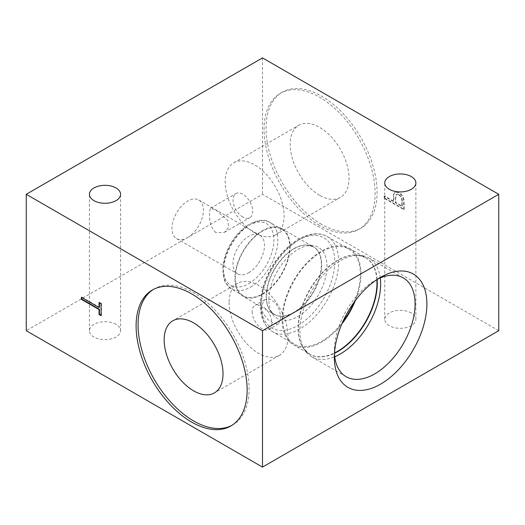 <?xml version="1.0" encoding="UTF-8"?>
<svg xmlns="http://www.w3.org/2000/svg" width="525" height="525" viewBox="0 0 525 525"><rect width="100%" height="100%" fill="white"/><g stroke="black" fill="none" stroke-linecap="round" stroke-linejoin="round"><path stroke-width="0.39" stroke-dasharray="2.62 1.97" d="M411.318 312.979A15.566 8.984 0 0 0 394.354 311.03A15.566 8.984 0 0 0 384.746 319.331A15.566 8.984 0 0 0 389.307 325.69A15.566 8.984 0 0 0 406.271 327.633A15.566 8.984 0 0 0 415.879 319.331A15.566 8.984 0 0 0 411.318 312.979M116.005 324.345A15.566 8.984 0 0 0 99.041 322.396A15.566 8.984 0 0 0 89.434 330.697A15.566 8.984 0 0 0 93.995 337.057A15.566 8.984 0 0 0 110.959 338.999A15.566 8.984 0 0 0 120.566 330.697A15.566 8.984 0 0 0 116.005 324.345M254.625 232.831A41.626 24.032 60 0 1 227.43 196.153A41.626 24.032 60 0 1 233.815 162.803A41.626 24.032 60 0 1 254.625 164.863A41.626 24.032 60 0 1 281.82 201.541A41.626 24.032 60 0 1 275.435 234.898A41.626 24.032 60 0 1 254.625 232.831M242.852 217.009A13.919 8.039 60 0 1 233.763 204.743A13.919 8.039 60 0 1 235.896 193.587A13.919 8.039 60 0 1 242.852 194.276A13.919 8.039 60 0 1 251.948 206.542A13.919 8.039 60 0 1 249.815 217.698A13.919 8.039 60 0 1 242.852 217.009M319.594 195.326A41.626 24.032 60 0 1 292.399 158.642A41.626 24.032 60 0 1 298.784 125.291A41.626 24.032 60 0 1 319.594 127.352A41.626 24.032 60 0 1 346.789 164.03A41.626 24.032 60 0 1 340.403 197.387A41.626 24.032 60 0 1 319.594 195.326M321.562 224.313A78.514 45.334 60 0 1 270.27 155.118A78.514 45.334 60 0 1 282.306 92.203A78.514 45.334 60 0 1 321.562 96.095A78.514 45.334 60 0 1 372.855 165.283A78.514 45.334 60 0 1 360.819 228.198A78.514 45.334 60 0 1 321.562 224.313M319.594 225.448A78.514 45.334 60 0 1 268.301 156.26A78.514 45.334 60 0 1 280.337 93.345A78.514 45.334 60 0 1 319.594 97.23A78.514 45.334 60 0 1 370.886 166.418A78.514 45.334 60 0 1 358.851 229.333A78.514 45.334 60 0 1 319.594 225.448M215.729 232.667L211.411 226.885L209.652 218.8L209.416 211.562L210.604 208.189L215.729 209.934L227.765 220.356L228.716 227.194L224.529 232.299L215.729 232.667M229.13 302.341A41.626 24.032 -120 0 0 247.301 344.229A41.626 24.032 -120 0 0 279.372 355.379A41.626 24.032 -120 0 0 287.995 336.328A41.626 24.032 -120 0 0 269.824 294.433A41.626 24.032 -120 0 0 237.753 283.283A41.626 24.032 -120 0 0 229.13 302.341M252.171 311.653A13.919 8.039 -120 0 0 258.248 325.664A13.919 8.039 -120 0 0 268.977 329.392A13.919 8.039 -120 0 0 271.858 323.019A13.919 8.039 -120 0 0 265.781 309.008A13.919 8.039 -120 0 0 255.058 305.281A13.919 8.039 -120 0 0 252.171 311.653M231.853 425.388A78.514 45.334 -120 0 0 232.851 424.837A78.514 45.334 -120 0 0 249.113 388.894A78.514 45.334 -120 0 0 214.843 309.881A78.514 45.334 -120 0 0 154.337 288.848A78.514 45.334 -120 0 0 153.366 289.433M261.122 306.488L263.169 313.543L268.268 319.863L274.116 323.728L278.558 323.866L280.809 317.855L279.536 310.347L275.822 303.233L270.263 299.211L264.633 299.749L261.122 306.488A54.849 31.671 120 0 0 272.482 331.597A54.849 31.671 120 0 0 299.906 328.88A54.849 31.671 120 0 0 335.738 280.547A54.849 31.671 120 0 0 327.331 236.598A54.849 31.671 120 0 0 299.906 239.315A54.849 31.671 120 0 0 261.122 306.488M377.573 279.156A57.074 32.95 120 0 0 374.719 280.685L380.625 277.279L374.719 280.685A57.074 32.95 120 0 0 334.359 350.588A57.074 32.95 120 0 0 334.458 353.824M380.244 277.935A57.074 32.95 120 0 0 368.806 257.965A57.074 32.95 120 0 0 360.498 255.393A57.074 32.95 120 0 0 340.266 260.794A57.074 32.95 120 0 0 305.301 304.316A57.074 32.95 120 0 0 305.347 350.923A57.074 32.95 120 0 0 311.725 356.829A57.074 32.95 120 0 0 334.74 356.751M355.353 300.543A55.748 32.189 120 0 0 349.44 248.318A55.748 32.189 120 0 0 321.562 251.081A55.748 32.189 120 0 0 285.141 300.208A55.748 32.189 120 0 0 293.685 344.879A55.748 32.189 120 0 0 321.562 342.123A55.748 32.189 120 0 0 341.873 323.886M354.047 302.321A54.849 31.671 120 0 0 348.987 249.099A54.849 31.671 120 0 0 321.562 251.816A54.849 31.671 120 0 0 285.731 300.149A54.849 31.671 120 0 0 294.138 344.098A54.849 31.671 120 0 0 321.562 341.381A54.849 31.671 120 0 0 342.759 321.871M297.938 316.503A41.081 23.717 120 0 0 325.992 275.467A41.081 23.717 120 0 0 312.5 245.529A41.081 23.717 120 0 0 297.938 249.421A41.081 23.717 120 0 0 272.77 280.744A41.081 23.717 120 0 0 272.803 314.285A41.081 23.717 120 0 0 297.938 316.503M262.5 294.348A39.008 22.523 120 0 0 287.982 259.973A39.008 22.523 120 0 0 282.004 228.723A39.008 22.523 120 0 0 262.5 230.652A39.008 22.523 120 0 0 237.018 265.027A39.008 22.523 120 0 0 242.996 296.277A39.008 22.523 120 0 0 262.5 294.348M262.5 293.869A38.423 22.181 120 0 0 287.602 260.013A38.423 22.181 120 0 0 281.708 229.228A38.423 22.181 120 0 0 262.5 231.131A38.423 22.181 120 0 0 237.398 264.987A38.423 22.181 120 0 0 243.292 295.772A38.423 22.181 120 0 0 262.5 293.869M248.719 272.731A22.273 12.863 120 0 0 263.268 253.102A22.273 12.863 120 0 0 259.855 235.252A22.273 12.863 120 0 0 248.719 236.355A22.273 12.863 120 0 0 234.17 255.983A22.273 12.863 120 0 0 237.582 273.833A22.273 12.863 120 0 0 248.719 272.731M187.688 237.497A22.273 12.863 120 0 0 202.237 217.868A22.273 12.863 120 0 0 198.824 200.018A22.273 12.863 120 0 0 187.688 201.121A22.273 12.863 120 0 0 173.138 220.749A22.273 12.863 120 0 0 176.551 238.599A22.273 12.863 120 0 0 187.688 237.497M498.75 330.697L262.5 194.302L26.25 330.697M262.5 57.901L262.5 194.302M384.562 198.037L404.25 209.403L403.955 199.592C403.193 196.337 401.533 193.922 398.967 192.36L395.338 191.855L393.973 194.014L393.652 201.239L384.562 195.996L384.562 198.037L384.169 198.26L403.856 209.626L404.25 209.403M403.856 209.626L403.561 199.822L403.955 199.592M403.561 199.822C402.8 196.56 401.139 194.152 398.573 192.59L398.967 192.36M398.573 192.59L394.944 192.078L393.973 194.014M393.579 194.243L393.258 201.469L393.652 201.239M393.258 201.469L384.169 196.225L384.562 195.996M384.169 196.225L384.169 198.26M398.567 194.624C401.087 196.718 402.176 199.27 401.835 202.263L401.835 206.423L395.273 202.637L395.233 198.627L396.303 194.407L398.961 194.401C401.481 196.494 402.57 199.041 402.229 202.04L402.229 206.194L395.666 202.407L395.627 198.404L396.697 194.178L398.961 194.401M401.835 206.423L402.229 206.194M395.233 198.627L395.627 198.404M395.273 202.637L395.666 202.407M99.435 302.774L99.435 302.315L99.041 302.544M99.435 302.315L101.456 303.483L101.062 303.713M101.456 303.483L101.456 315.433L101.062 315.663M101.456 315.433L101.062 315.203M81.769 297.524L81.769 297.071L81.375 297.301M81.769 297.071L99.435 307.269M377.153 279.431A55.821 32.228 120 0 0 357.61 255.13A55.821 32.228 120 0 0 337.824 260.413A55.821 32.228 120 0 0 303.627 302.971A55.821 32.228 120 0 0 303.667 348.554A55.821 32.228 120 0 0 334.491 353.325M376.858 279.628A55.748 32.189 120 0 0 365.426 257.545A55.748 32.189 120 0 0 337.555 260.308A55.748 32.189 120 0 0 301.133 309.442A55.748 32.189 120 0 0 309.678 354.113A55.748 32.189 120 0 0 334.51 352.971M297.938 325.474A52.067 30.063 120 0 0 334.753 261.706A52.067 30.063 120 0 0 297.938 240.45A52.067 30.063 120 0 0 261.122 304.218A52.067 30.063 120 0 0 297.938 325.474M294.039 312.611A39.073 22.555 120 0 0 320.716 273.584A39.073 22.555 120 0 0 307.886 245.109A39.073 22.555 120 0 0 294.039 248.804A39.073 22.555 120 0 0 270.099 278.598A39.073 22.555 120 0 0 270.132 310.505A39.073 22.555 120 0 0 294.039 312.611M293.77 248.706A39.008 22.523 120 0 0 268.288 283.08A39.008 22.523 120 0 0 274.267 314.331A39.008 22.523 120 0 0 293.77 312.401A39.008 22.523 120 0 0 319.252 278.027A39.008 22.523 120 0 0 313.274 246.776A39.008 22.523 120 0 0 293.77 248.706M250.688 287.05A38.423 22.181 120 0 0 275.789 253.194A38.423 22.181 120 0 0 269.896 222.403A38.423 22.181 120 0 0 250.688 224.306A38.423 22.181 120 0 0 225.586 258.169A38.423 22.181 120 0 0 231.479 288.953A38.423 22.181 120 0 0 250.688 287.05M248.719 283.644A35.641 20.573 120 0 0 273.919 239.997A35.641 20.573 120 0 0 248.719 225.448A35.641 20.573 120 0 0 223.519 269.095A35.641 20.573 120 0 0 248.719 283.644M403.856 205.17L404.25 204.94M393.258 199.841L393.652 199.618M401.835 202.263L402.229 202.04M384.746 319.331L384.746 182.936M89.434 330.697L89.434 194.302M233.815 162.803L298.784 125.291M280.337 93.345L282.306 92.203M210.604 208.189L235.896 193.587M279.372 355.379L214.403 392.89M232.851 424.837L230.882 425.972M278.558 323.866L268.977 329.392M368.806 257.965L403.259 277.856M349.44 248.318L365.426 257.545L357.61 255.13L360.498 255.393M305.347 350.923L303.667 348.554L309.678 354.113L293.685 344.879M294.138 344.098L272.482 331.597C261.266 323.899 257.821 310.275 262.139 290.719C264.022 282.936 267.094 275.31 271.359 267.855C278.834 255.058 287.89 245.497 298.515 239.177C304.743 235.581 310.761 233.782 316.575 233.782C320.526 233.815 324.115 234.754 327.331 236.598L348.987 249.099M282.004 228.723L313.274 246.776L307.886 245.109L312.5 245.529M272.803 314.285L270.132 310.505L274.267 314.331L242.996 296.277M243.292 295.772L231.479 288.953L225.514 282.699L224.142 279.576L222.705 269.883C222.764 265.02 223.716 259.941 225.56 254.645C230.652 240.995 238.567 230.836 249.296 224.168C258.353 219.706 265.223 219.122 269.896 222.403L281.708 229.228M198.824 200.018L259.855 235.252M176.551 238.599L237.582 273.833M311.725 356.829L346.178 376.72M334.359 350.588L334.359 357.407M264.633 299.749L255.058 305.281M154.337 288.848L152.368 289.984M237.753 283.283L172.784 320.795M224.529 232.299L249.815 217.698M358.851 229.333L360.819 228.198M275.435 234.898L340.403 197.387M120.566 330.697L120.566 194.302M415.879 319.331L415.879 182.936M395.338 191.855L394.944 192.078M396.697 194.178L396.303 194.407"/><path stroke-width="0.79" d="M411.318 176.577A15.566 8.984 0 0 0 394.354 174.635A15.566 8.984 0 0 0 384.746 182.936A15.566 8.984 0 0 0 389.307 189.289A15.566 8.984 0 0 0 406.271 191.238A15.566 8.984 0 0 0 415.879 182.936A15.566 8.984 0 0 0 411.318 176.577M116.005 187.943A15.566 8.984 0 0 0 99.041 186.001A15.566 8.984 0 0 0 89.434 194.302A15.566 8.984 0 0 0 93.995 200.655A15.566 8.984 0 0 0 110.959 202.604A15.566 8.984 0 0 0 120.566 194.302A15.566 8.984 0 0 0 116.005 187.943M164.161 339.846A41.626 24.032 -120 0 0 182.332 381.741A41.626 24.032 -120 0 0 214.403 392.89A41.626 24.032 -120 0 0 223.027 373.833A41.626 24.032 -120 0 0 204.855 331.944A41.626 24.032 -120 0 0 172.784 320.795A41.626 24.032 -120 0 0 164.161 339.846M136.106 325.927A78.514 45.334 -120 0 0 170.376 404.939A78.514 45.334 -120 0 0 230.882 425.972A78.514 45.334 -120 0 0 247.144 390.029A78.514 45.334 -120 0 0 212.874 311.017A78.514 45.334 -120 0 0 152.368 289.984A78.514 45.334 -120 0 0 136.106 325.927M153.366 289.433A78.514 45.334 -120 0 0 138.075 324.791A78.514 45.334 -120 0 0 171.708 403.121A78.514 45.334 -120 0 0 231.853 425.388M380.625 277.279L380.625 277.279A65.428 37.774 120 0 0 334.359 357.407A65.428 37.774 120 0 0 380.625 384.123A65.428 37.774 120 0 0 426.891 303.988A65.428 37.774 120 0 0 380.625 277.279M334.458 353.824A57.074 32.95 120 0 0 346.178 376.72A57.074 32.95 120 0 0 374.719 373.892A57.074 32.95 120 0 0 412.007 323.597A57.074 32.95 120 0 0 403.259 277.856A57.074 32.95 120 0 0 377.573 279.156M334.74 356.751A57.074 32.95 120 0 0 340.266 354.001A57.074 32.95 120 0 0 380.244 277.935M341.873 323.886A55.748 32.189 120 0 0 355.353 300.543M342.759 321.871A54.849 31.671 120 0 0 354.047 302.321M26.25 194.302L26.25 330.697L262.5 467.099L498.75 330.697L498.75 194.302L262.5 57.901L26.25 194.302L262.5 330.697L262.5 467.099M99.041 307.499L99.041 302.544L101.062 303.713L101.062 315.663L99.041 314.495L99.041 309.54L81.375 299.342L81.375 297.301L99.041 307.499L99.435 307.269L99.435 302.774M262.5 330.697L498.75 194.302M101.062 315.203L99.435 314.265L99.041 314.495M99.435 314.265L99.435 309.31L99.041 309.54M99.435 309.31L81.769 299.112L81.375 299.342M81.769 299.112L81.769 297.524M334.491 353.325A55.821 32.228 120 0 0 337.824 351.56A55.821 32.228 120 0 0 377.153 279.431M334.51 352.971A55.748 32.189 120 0 0 337.555 351.35A55.748 32.189 120 0 0 376.858 279.628"/></g></svg>
